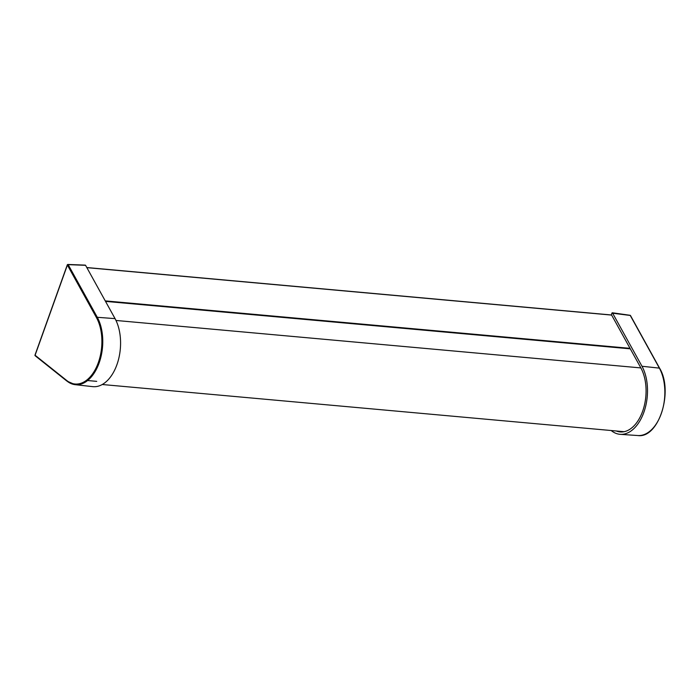 <?xml version="1.0" encoding="UTF-8"?>
<svg xmlns="http://www.w3.org/2000/svg" width="700" height="700" viewBox="0 0 700 700"><rect width="100%" height="100%" fill="white"/><g stroke="black" fill="none" stroke-linecap="round" stroke-linejoin="round"><path stroke-width="1.05" d="M616.245 430.981A37.555 22.391 95.2 0 0 620.428 431.953A37.555 22.391 95.2 0 0 643.23 409.509A37.555 22.391 95.2 0 0 640.885 367.955L611.468 314.773L611.887 313.119L612.491 312.953L641.988 366.266A39.935 23.809 95.2 0 1 644.481 410.463A39.935 23.809 95.2 0 1 620.235 434.332A39.935 23.809 95.2 0 1 611.389 430.675L611.205 430.526M611.887 313.119L629.799 315.394M630.49 315.892L659.383 368.121L641.988 366.266M68.171 264.644L67.296 264.88L68.171 264.644L97.3 317.301L115.054 318.623L85.566 265.309L68.171 264.644M35.175 355.014L35.087 355.25A0.63 0.473 128.6 0 0 35.201 355.784L35.201 355.784A0.63 0.473 128.6 0 0 35.394 355.863M96.521 317.704A38.929 23.214 95.2 0 1 96.337 367.421A38.929 23.214 95.2 0 1 66.701 380.485L35.087 355.25L67.392 265.046L96.521 317.704L97.3 317.301A39.559 23.581 95.2 0 1 99.619 361.541A39.559 23.581 95.2 0 1 75.154 384.668L92.689 386.636A39.935 23.809 -84.8 0 0 117.399 363.291A39.935 23.809 -84.8 0 0 115.054 318.623M87.605 380.537L96.731 381.36M115.99 320.46L640.867 367.92M105.525 301.385L630.306 348.836M105.245 300.886L630.035 348.338M611.642 315.088L86.853 267.645M637.84 435.54A39.559 23.581 -84.8 0 0 661.859 411.898A39.559 23.581 -84.8 0 0 659.383 368.121L659.636 368.27C673.741 391.3 658.753 438.707 637.84 435.54L620.235 434.332M85.321 265.125L67.918 264.46A0.63 0.63 0 0 0 67.296 264.88L35 355.084A0.63 0.63 0 0 0 35.201 355.784L66.806 381.019L75.154 384.668A39.559 23.581 95.2 0 1 66.999 381.098A0.63 0.473 -51.4 0 1 66.806 381.019L66.806 381.019A0.63 0.473 -51.4 0 1 66.692 380.485M102.252 384.51L624.146 431.699M105.464 301.289L630.254 348.74M611.59 314.991L86.8 267.54M659.636 368.261L630.508 315.604A0.63 0.63 0 0 0 630.044 315.289L612.273 312.769"/></g></svg>
